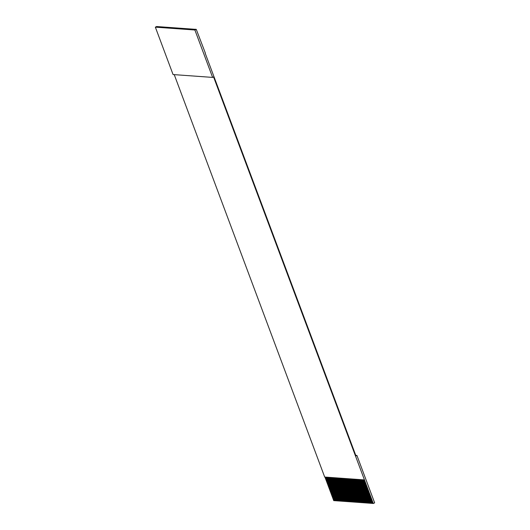 <?xml version="1.0" encoding="UTF-8"?>
<svg xmlns="http://www.w3.org/2000/svg" width="530" height="530" viewBox="0 0 530 530"><rect width="100%" height="100%" fill="white"/><g stroke="black" fill="none" stroke-linecap="round" stroke-linejoin="round"><path stroke-width="0.79" d="M205.083 52.947L355.961 455.906L356.928 455.442L374.65 502.851L373.286 503.5L213.577 76.949L212.609 77.406L173.071 74.558L155.35 27.156L156.721 26.5L158.689 26.758M155.35 27.156L194.888 29.998L196.259 29.349L205.309 52.96M373.286 503.5L372.497 503.44L363.673 479.849M363.255 479.822L372.033 503.295L372.451 503.321M372.033 503.295L371.364 503.361L362.546 479.769M362.129 479.736L370.901 503.208L371.318 503.242M370.901 503.208L370.238 503.281L361.414 479.69M360.996 479.657L369.774 503.129L370.192 503.162M369.774 503.129L369.105 503.202L360.287 479.604M359.87 479.577L368.642 503.05L369.059 503.076M368.642 503.05L367.979 503.116L359.154 479.524M358.737 479.491L367.515 502.963L367.933 502.996M367.515 502.963L366.846 503.036L358.028 479.445M357.611 479.411L366.382 502.884L366.8 502.917M366.382 502.884L365.72 502.957L356.895 479.358M356.478 479.332L365.256 502.804L365.673 502.831M365.256 502.804L364.587 502.871L355.769 479.279M355.345 479.252L364.123 502.725L364.541 502.751M364.123 502.725L363.461 502.791L354.636 479.2M354.219 479.166L362.997 502.639L363.414 502.672M362.997 502.639L362.328 502.712L353.51 479.12M353.086 479.087L361.864 502.559L362.281 502.592M361.864 502.559L361.202 502.632L352.377 479.034M351.96 479.007L360.738 502.48L361.155 502.506M360.738 502.48L360.069 502.546L351.251 478.954M350.827 478.921L359.605 502.4L360.022 502.427M359.605 502.4L358.942 502.466L350.118 478.875M349.701 478.842L358.479 502.314L358.896 502.347M358.479 502.314L357.81 502.387L348.985 478.789M348.568 478.762L357.346 502.235L357.763 502.268M357.346 502.235L356.683 502.301L347.859 478.709M347.442 478.683L356.22 502.155L356.637 502.182M356.22 502.155L355.55 502.221L346.726 478.63M346.309 478.597L355.087 502.069L355.504 502.102M355.087 502.069L354.418 502.142L345.6 478.55M345.182 478.517L353.96 501.99L354.378 502.023M353.96 501.99L353.291 502.062L344.467 478.464M344.05 478.438L352.828 501.91L353.245 501.936M352.828 501.91L352.158 501.976L343.341 478.385M342.923 478.358L351.701 501.83L352.119 501.857M351.701 501.83L351.032 501.897L342.208 478.305M341.79 478.272L350.568 501.744L350.986 501.777M350.568 501.744L349.899 501.817L341.082 478.219M340.664 478.192L349.442 501.665L349.86 501.698M349.442 501.665L348.773 501.738L339.949 478.139M339.531 478.113L348.309 501.585L348.727 501.612M348.309 501.585L347.64 501.652L338.822 478.06M338.405 478.027L347.176 501.499L347.6 501.532M347.176 501.499L346.514 501.572L337.69 477.981M337.272 477.947L346.05 501.42L346.468 501.453M346.05 501.42L345.381 501.493L336.563 477.894M336.146 477.868L344.917 501.34L345.341 501.367M344.917 501.34L344.255 501.406L335.43 477.815M335.013 477.788L343.791 501.261L344.208 501.287M343.791 501.261L343.122 501.327L334.304 477.735M333.887 477.702L342.658 501.175L343.082 501.208M342.658 501.175L341.996 501.248L333.171 477.656M332.754 477.623L341.532 501.095L341.949 501.128M341.532 501.095L340.863 501.168L332.045 477.57M331.628 477.543L340.399 501.016L340.823 501.042M340.399 501.016L339.737 501.082L330.912 477.49M330.495 477.457L339.273 500.936L339.69 500.963M339.273 500.936L338.604 501.002L329.786 477.411M329.368 477.378L338.14 500.85L338.557 500.883M338.14 500.85L337.477 500.923L328.653 477.325M328.236 477.298L337.014 500.77L337.431 500.797M337.014 500.77L336.345 500.837L327.527 477.245M327.109 477.219L335.881 500.691L336.298 500.717M335.881 500.691L335.218 500.757L326.394 477.166M325.976 477.132L334.755 500.605L335.172 500.638M334.755 500.605L333.748 500.651L324.93 477.06M364.229 479.888L324.691 477.04L174.244 74.644M212.609 77.406L194.888 29.998M326.844 477.199L335.669 500.79M327.977 477.278L336.795 500.87M158.642 26.639L159.815 26.838M329.103 477.358L337.928 500.956M159.775 26.719L160.948 26.924M330.236 477.444L339.061 501.035M160.901 26.798L162.074 27.003M331.369 477.523L340.187 501.115M162.034 26.884L163.207 27.083M332.495 477.603L341.32 501.194M163.16 26.964L164.34 27.169M333.628 477.682L342.446 501.281M164.293 27.043L165.466 27.249M334.755 477.768L343.579 501.36M165.42 27.129L166.599 27.328M335.887 477.848L344.705 501.44M166.553 27.209L167.725 27.408M337.014 477.927L345.838 501.526M167.679 27.288L168.858 27.494M338.147 478.014L346.964 501.605M168.812 27.368L169.984 27.573M339.273 478.093L348.097 501.685M169.938 27.454L171.117 27.653M340.406 478.173L349.224 501.764M171.071 27.534L172.243 27.732M341.532 478.252L350.356 501.85M172.197 27.613L173.376 27.818M342.665 478.338L351.483 501.93M173.33 27.699L174.502 27.898M343.791 478.418L352.616 502.009M174.456 27.779L175.635 27.977M344.924 478.497L353.742 502.095M175.589 27.858L176.762 28.063M346.05 478.583L354.875 502.175M176.715 27.938L177.894 28.143M347.183 478.663L356.001 502.255M177.848 28.024L179.021 28.223M348.309 478.742L357.134 502.334M178.974 28.103L180.154 28.302M349.442 478.822L358.26 502.42M180.107 28.183L181.28 28.388M350.568 478.908L359.393 502.5M181.233 28.262L182.413 28.468M351.701 478.988L360.519 502.579M182.366 28.348L183.539 28.547M352.828 479.067L361.652 502.665M183.493 28.428L184.672 28.633M353.96 479.147L362.778 502.745M184.625 28.507L185.798 28.713M355.087 479.233L363.911 502.824M185.752 28.593L186.931 28.792M356.22 479.312L365.037 502.904M186.885 28.673L188.057 28.872M357.346 479.392L366.17 502.99M188.011 28.752L189.19 28.958M358.479 479.478L367.297 503.069M189.144 28.832L190.316 29.037M359.605 479.557L368.43 503.149M190.27 28.918L191.449 29.117M360.738 479.637L369.556 503.228M191.403 28.998L192.576 29.203M361.864 479.716L370.689 503.315M192.536 29.077L193.708 29.283M362.997 479.802L371.815 503.394M193.662 29.163L194.835 29.362M194.795 29.243L196.259 29.349M325.718 477.113L334.536 500.711M355.756 455.363L356.928 455.442"/></g></svg>

